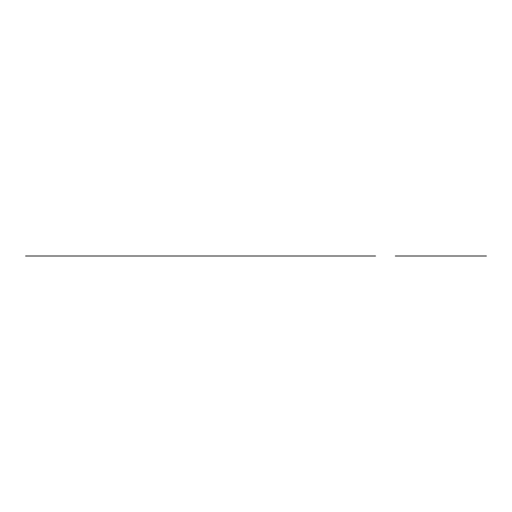 <?xml version="1.0" encoding="UTF-8"?>
<svg xmlns="http://www.w3.org/2000/svg" width="512" height="512" viewBox="0 0 512 512"><rect width="100%" height="100%" fill="white"/><g stroke="black" fill="none" stroke-linecap="round" stroke-linejoin="round"><path stroke-width="0.77" d="M345.184 256L272.307 256L345.184 256M355.302 256L262.182 256L355.302 256M320.89 256L296.595 256L320.89 256M278.784 256L279.635 256M292.749 256L306.208 256M241.939 256L375.546 256M293.549 256L339.13 256L293.549 256M337.856 256L286.912 256M264.205 256L353.28 256L264.205 256M330.579 256L265.824 256M328.179 256L289.312 256M261.235 256L283.373 256M25.6 256L345.773 256M45.722 256L55.821 256M67.68 256L47.763 256L67.68 256M84.038 256L245.99 256L84.038 256M419.597 256L466.157 256L419.597 256M432.608 256L447.066 256M453.606 256L426.074 256M468.947 256L410.726 256M429.715 256L451.987 256L429.715 256M461.67 256L418.01 256M405.427 256L476.275 256L405.427 256M395.302 256L486.4 256L395.302 256M50.49 256L64.947 256M71.488 256L43.955 256M63.795 256L266.234 256"/></g></svg>
